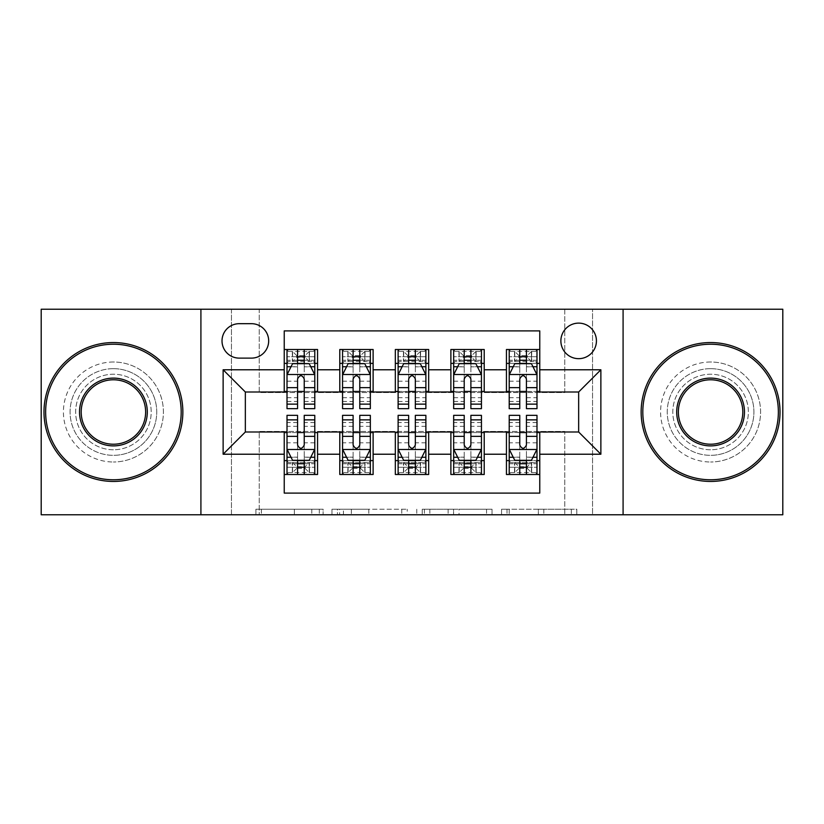<?xml version="1.0" encoding="UTF-8"?>
<svg xmlns="http://www.w3.org/2000/svg" width="824" height="824" viewBox="0 0 824 824"><rect width="100%" height="100%" fill="white"/><g stroke="black" fill="none" stroke-linecap="round" stroke-linejoin="round"><path stroke-width="0.62" stroke-dasharray="4.12 3.09" d="M323.121 514.773L261.373 514.773L323.121 514.773L323.121 509.211L294.364 509.211L294.364 514.773L294.364 509.211L323.121 509.211L323.121 514.773L323.121 509.211L294.364 509.211L294.364 514.773L294.364 509.211L323.121 509.211L261.373 509.211L323.121 509.211M710.587 368.668A43.332 43.332 0 0 0 667.255 412A43.332 43.332 0 0 0 710.587 455.332A43.332 43.332 0 0 1 667.255 412A43.332 43.332 0 0 1 710.587 368.668A43.332 43.332 0 0 1 753.919 412A43.332 43.332 0 0 1 710.587 455.332A43.332 43.332 0 0 0 753.919 412A43.332 43.332 0 0 0 710.587 368.668M113.413 368.668A43.332 43.332 0 0 0 70.081 412A43.332 43.332 0 0 0 113.413 455.332A43.332 43.332 0 0 1 70.081 412A43.332 43.332 0 0 1 113.413 368.668A43.332 43.332 0 0 1 156.745 412A43.332 43.332 0 0 1 113.413 455.332A43.332 43.332 0 0 0 156.745 412A43.332 43.332 0 0 0 113.413 368.668M578.654 323.121A17.778 17.778 0 0 0 560.876 340.899A17.778 17.778 0 0 0 578.654 358.667A17.778 17.778 0 0 0 596.432 340.899A17.778 17.778 0 0 0 578.654 323.121M571.351 514.773L507.018 514.773L571.351 514.773L571.351 509.211L543.819 509.211L576.81 509.211L576.81 514.773L576.81 509.211L507.018 509.211L576.81 509.211L576.81 514.773L576.81 509.211L571.351 509.211L571.351 514.773M538.36 514.773L509.191 514.773L538.36 514.773L538.36 509.211L543.819 509.211L538.36 509.211L538.36 514.773L538.36 509.211L509.191 509.211L509.191 514.773L509.191 509.211L538.36 509.211L538.36 514.773M501.558 514.773L507.018 514.773L501.558 514.773L501.558 509.211L507.018 509.211L501.558 509.211L501.558 514.773M255.914 514.773L261.373 514.773L255.914 514.773L255.914 509.211L261.373 509.211L255.914 509.211L255.914 514.773M564.759 514.773L592.538 514.773L592.538 309.227L782.8 309.227L782.8 514.773L592.538 514.773L592.538 309.227L564.759 309.227L564.759 392.554L259.241 392.554L259.241 309.227L564.759 309.227L564.759 392.554L259.241 392.554L259.241 309.227L231.462 309.227L231.462 514.773L41.2 514.773L41.2 309.227L231.462 309.227L231.462 514.773L259.241 514.773L259.241 431.446L564.759 431.446L564.759 514.773L259.241 514.773L259.241 431.446L564.759 431.446L564.759 514.773M407.231 514.773L401.772 514.773L407.231 514.773L407.231 509.211L407.231 514.773M337.438 514.773L401.772 514.773L331.979 514.773L337.438 514.773L337.438 509.211L407.231 509.211L331.979 509.211L331.979 514.773L331.979 509.211L337.438 509.211L337.438 514.773M422.228 514.773L492.021 514.773L416.769 514.773L422.228 514.773L422.228 509.211L492.021 509.211L492.021 514.773L492.021 509.211L459.03 509.211L459.03 514.773M506.441 349.51L539.761 349.51L539.761 363.394L506.441 363.394L506.441 349.51M450.882 349.51L484.213 349.51L484.213 363.394L450.882 363.394L450.882 349.51M395.335 349.51L428.665 349.51L428.665 363.394L395.335 363.394L395.335 349.51M339.787 349.51L373.118 349.51L373.118 363.394L339.787 363.394L339.787 349.51M284.239 474.49L284.239 460.606L317.559 460.606L317.559 474.49L284.239 474.49L284.239 493.102L539.761 493.102L539.761 474.49L506.441 474.49L506.441 460.606L539.761 460.606L539.761 474.49M373.118 474.49L339.787 474.49L339.787 460.606L373.118 460.606L373.118 474.49M428.665 474.49L395.335 474.49L395.335 460.606L428.665 460.606L428.665 474.49M484.213 474.49L450.882 474.49L450.882 460.606L484.213 460.606L484.213 474.49M506.441 460.606L506.441 432.559L578.654 432.003L578.654 391.997L539.761 391.997L539.761 391.441L484.213 391.997L484.213 363.394M484.213 391.441L428.665 391.997L428.665 363.394M428.665 391.441L373.118 391.997L373.118 363.394M284.239 349.51L317.559 349.51L317.559 363.394L284.239 363.394L284.239 330.898L539.761 330.898L539.761 349.51M450.882 460.606L450.882 432.559L484.213 432.559L484.213 432.003L506.441 432.003L506.441 432.559M395.335 460.606L395.335 432.559L428.665 432.559L428.665 432.003L450.882 432.003L450.882 432.559M339.787 460.606L339.787 432.559L373.118 432.559L373.118 432.003L395.335 432.003L395.335 432.559M373.118 391.441L317.559 391.997L317.559 363.394M284.239 460.606L284.239 432.559L317.559 432.559L317.559 432.003L339.787 432.003L339.787 432.559M317.559 391.441L245.346 391.997L245.346 432.003L284.239 432.003L284.239 432.559M297.567 408.663L297.567 349.51L314.789 349.51L287.01 349.51L287.01 363.394L297.567 363.394M304.231 363.394L287.01 363.394L287.01 356.73L287.01 408.663M284.239 391.441L284.239 363.394M287.01 391.441L297.567 391.441M304.231 391.441L314.789 391.441M317.559 460.606L317.559 432.559M287.01 432.559L297.567 432.559M304.231 432.559L314.789 432.559M287.01 415.337L287.01 467.27L287.01 460.606L297.567 460.606M304.231 460.606L314.789 460.606L314.789 467.27L314.789 415.337M342.557 391.441L353.115 391.441M359.779 391.441L370.337 391.441M353.115 408.663L353.115 349.51L370.337 349.51L342.557 349.51L342.557 363.394L353.115 363.394M359.779 363.394L342.557 363.394L342.557 356.73L342.557 408.663M339.787 391.441L339.787 363.394M373.118 460.606L373.118 432.559M342.557 432.559L353.115 432.559M359.779 432.559L370.337 432.559M342.557 415.337L342.557 467.27L342.557 460.606L353.115 460.606M359.779 460.606L370.337 460.606L370.337 467.27L370.337 415.337M398.116 432.559L408.663 432.559M415.337 432.559L425.884 432.559M428.665 460.606L428.665 432.559M398.116 415.337L398.116 467.27L398.116 460.606L408.663 460.606M415.337 460.606L425.884 460.606L425.884 467.27L425.884 415.337M395.335 391.441L395.335 363.394M408.663 408.663L408.663 349.51L425.884 349.51L398.116 349.51L398.116 363.394L408.663 363.394M415.337 363.394L398.116 363.394L398.116 356.73L398.116 408.663M398.116 391.441L408.663 391.441M415.337 391.441L425.884 391.441M453.663 432.559L464.221 432.559M470.885 432.559L481.443 432.559M484.213 460.606L484.213 432.559M453.663 415.337L453.663 467.27L453.663 460.606L464.221 460.606M470.885 460.606L481.443 460.606L481.443 467.27L481.443 415.337M450.882 391.441L450.882 363.394M464.221 408.663L464.221 349.51L481.443 349.51L453.663 349.51L453.663 363.394L464.221 363.394M470.885 363.394L453.663 363.394L453.663 356.73L453.663 408.663M453.663 391.441L464.221 391.441M470.885 391.441L481.443 391.441M509.211 432.559L519.769 432.559M526.433 432.559L536.99 432.559M539.761 460.606L539.761 432.559M509.211 415.337L509.211 467.27L509.211 460.606L519.769 460.606M526.433 460.606L536.99 460.606L536.99 467.27L536.99 415.337M506.441 391.441L506.441 363.394M539.761 391.441L539.761 363.394M519.769 408.663L519.769 349.51L536.99 349.51L509.211 349.51L509.211 363.394L519.769 363.394M526.433 363.394L509.211 363.394L509.211 356.73L509.211 408.663M509.211 391.441L519.769 391.441M526.433 391.441L536.99 391.441M239.238 323.678A17.222 17.222 0 0 0 222.017 340.899A17.222 17.222 0 0 0 239.238 358.121L251.454 358.121A17.222 17.222 0 0 0 268.676 340.899A17.222 17.222 0 0 0 251.454 323.678L239.238 323.678M200.912 514.773L200.912 309.227M623.088 309.227L623.088 514.773M343.433 514.773L351.343 514.773L343.433 514.773L343.433 509.211L339.612 509.211L339.612 514.773L339.612 509.211L351.343 509.211L343.433 509.211L343.433 514.773M351.343 514.773L368.792 514.773L351.343 514.773L351.343 509.211L368.792 509.211L368.792 514.773L368.792 509.211L351.343 509.211L351.343 514.773M422.228 509.211L453.581 509.211L453.581 514.773L453.581 509.211L448.122 509.211L453.581 509.211L453.581 514.773L453.581 509.211L459.03 509.211M424.401 509.211L424.401 514.773L424.401 509.211M416.769 509.211L416.769 514.773L416.769 509.211M287.01 374.786L287.01 401.442L287.01 374.786L292.561 363.672L309.227 363.672L314.789 374.786L314.789 401.442L314.789 374.786M314.789 408.663L314.789 356.73L314.789 363.394L287.01 363.394L288.349 361.448L313.439 361.448L288.349 361.448M305.065 355.618L305.065 357.286L296.733 357.286L296.733 355.618L305.065 355.618L309.227 351.446L309.227 361.448L309.227 351.446L313.439 351.446L314.789 349.51L314.789 363.394L313.439 361.448M314.789 366.845L304.231 366.845L304.231 356.73L314.789 356.73L287.01 356.73L314.789 356.73L304.231 356.73L304.231 349.51L314.789 349.51M291.037 366.732L297.567 366.732L297.567 363.672M287.01 349.51L297.567 349.51L287.01 349.51L288.349 351.446L292.561 351.446L292.561 361.448L296.733 357.286M304.231 363.672L304.231 366.732L310.761 366.732M304.231 366.845L304.231 408.663M297.567 366.732L297.567 378.947C299.781 374.735 302.006 374.735 304.231 378.947L304.231 366.732M296.733 355.618L292.561 351.446L292.561 361.448L292.561 351.446L309.227 351.446M288.349 351.446L313.439 351.446M309.227 361.448L305.065 357.286M304.231 415.337L304.231 474.49L287.01 474.49L287.01 460.606L314.789 460.606L314.789 474.49L304.231 474.49L314.789 474.49L313.439 472.554L309.227 472.554L309.227 462.552L288.349 462.552L313.439 462.552L309.227 462.552L305.065 466.714L305.065 468.382L296.733 468.382L296.733 466.714L305.065 466.714M314.789 449.214L314.789 422.558L314.789 449.214L309.227 460.328L292.561 460.328L287.01 449.214L287.01 422.558L287.01 449.214M296.733 468.382L292.561 472.554L292.561 462.552L292.561 472.554L288.349 472.554L287.01 474.49L314.789 474.49M287.01 457.155L297.567 457.155L297.567 467.27L287.01 467.27L314.789 467.27L287.01 467.27L297.567 467.27L297.567 474.49L287.01 474.49M310.761 457.269L304.231 457.269L304.231 460.328M297.567 460.328L297.567 457.269L291.037 457.269M297.567 457.155L297.567 415.337M304.231 457.269L304.231 445.053C302.017 449.265 299.792 449.265 297.567 445.053L297.567 457.269M288.349 462.552L287.01 460.606L314.789 460.606L313.439 462.552M305.065 468.382L309.227 472.554L309.227 462.552L309.227 472.554L292.561 472.554M313.439 472.554L288.349 472.554M292.561 462.552L296.733 466.714M113.413 481.443A69.443 69.443 0 0 1 43.981 412A69.443 69.443 0 0 1 113.413 342.557A69.443 69.443 0 0 1 182.856 412A69.443 69.443 0 0 1 113.413 481.443A69.443 69.443 0 0 1 43.981 412A69.443 69.443 0 0 1 113.413 342.557A69.443 69.443 0 0 1 182.856 412A69.443 69.443 0 0 1 113.413 481.443A69.443 69.443 0 0 1 43.981 412A69.443 69.443 0 0 1 113.413 342.557A69.443 69.443 0 0 1 182.856 412A69.443 69.443 0 0 1 113.413 481.443M113.413 362.004A49.996 49.996 0 0 0 63.417 412A49.996 49.996 0 0 0 113.413 461.996A49.996 49.996 0 0 1 63.417 412A49.996 49.996 0 0 1 113.413 362.004A49.996 49.996 0 0 1 163.41 412A49.996 49.996 0 0 1 113.413 461.996A49.996 49.996 0 0 0 163.41 412A49.996 49.996 0 0 0 113.413 362.004M113.413 379.782A32.218 32.218 0 0 1 145.632 412A32.218 32.218 0 0 1 113.413 444.218A32.218 32.218 0 0 1 81.195 412A32.218 32.218 0 0 1 113.413 379.782M113.413 449.77A37.77 37.77 0 0 1 75.643 412A37.77 37.77 0 0 1 113.413 374.23A37.77 37.77 0 0 1 151.194 412A37.77 37.77 0 0 1 113.413 449.77A37.77 37.77 0 0 1 75.643 412A37.77 37.77 0 0 1 113.413 374.23A37.77 37.77 0 0 1 151.194 412A37.77 37.77 0 0 1 113.413 449.77M710.587 481.443A69.443 69.443 0 0 1 641.144 412A69.443 69.443 0 0 1 710.587 342.557A69.443 69.443 0 0 1 780.019 412A69.443 69.443 0 0 1 710.587 481.443A69.443 69.443 0 0 1 641.144 412A69.443 69.443 0 0 1 710.587 342.557A69.443 69.443 0 0 1 780.019 412A69.443 69.443 0 0 1 710.587 481.443A69.443 69.443 0 0 1 641.144 412A69.443 69.443 0 0 1 710.587 342.557A69.443 69.443 0 0 1 780.019 412A69.443 69.443 0 0 1 710.587 481.443M710.587 362.004A49.996 49.996 0 0 0 660.591 412A49.996 49.996 0 0 0 710.587 461.996A49.996 49.996 0 0 1 660.591 412A49.996 49.996 0 0 1 710.587 362.004A49.996 49.996 0 0 1 760.583 412A49.996 49.996 0 0 1 710.587 461.996A49.996 49.996 0 0 0 760.583 412A49.996 49.996 0 0 0 710.587 362.004M710.587 379.782A32.218 32.218 0 0 1 742.805 412A32.218 32.218 0 0 1 710.587 444.218A32.218 32.218 0 0 1 678.368 412A32.218 32.218 0 0 1 710.587 379.782M710.587 449.77A37.77 37.77 0 0 1 672.806 412A37.77 37.77 0 0 1 710.587 374.23A37.77 37.77 0 0 1 748.357 412A37.77 37.77 0 0 1 710.587 449.77A37.77 37.77 0 0 1 672.806 412A37.77 37.77 0 0 1 710.587 374.23A37.77 37.77 0 0 1 748.357 412A37.77 37.77 0 0 1 710.587 449.77M342.557 374.786L342.557 401.442L342.557 374.786L348.119 363.672L364.785 363.672L370.337 374.786L370.337 401.442L370.337 374.786M370.337 408.663L370.337 356.73L370.337 363.394L342.557 363.394L343.907 361.448L368.998 361.448L343.907 361.448M360.613 355.618L360.613 357.286L352.281 357.286L352.281 355.618L360.613 355.618L364.785 351.446L364.785 361.448L364.785 351.446L368.998 351.446L370.337 349.51L370.337 363.394L368.998 361.448M370.337 366.845L359.779 366.845L359.779 356.73L370.337 356.73L342.557 356.73L370.337 356.73L359.779 356.73L359.779 349.51L370.337 349.51M346.585 366.732L353.115 366.732L353.115 363.672M342.557 349.51L353.115 349.51L342.557 349.51L343.907 351.446L348.119 351.446L348.119 361.448L352.281 357.286M359.779 363.672L359.779 366.732L366.309 366.732M359.779 366.845L359.779 408.663M353.115 366.732L353.115 378.947C355.329 374.735 357.554 374.735 359.779 378.947L359.779 366.732M352.281 355.618L348.119 351.446L348.119 361.448L348.119 351.446L364.785 351.446M343.907 351.446L368.998 351.446M364.785 361.448L360.613 357.286M398.116 374.786L398.116 401.442L398.116 374.786L403.667 363.672L420.333 363.672L425.884 374.786L425.884 401.442L425.884 374.786M425.884 408.663L425.884 356.73L425.884 363.394L398.116 363.394L399.455 361.448L424.545 361.448L399.455 361.448M416.161 355.618L416.161 357.286L407.839 357.286L407.839 355.618L416.161 355.618L420.333 351.446L420.333 361.448L420.333 351.446L424.545 351.446L425.884 349.51L425.884 363.394L424.545 361.448M425.884 366.845L415.337 366.845L415.337 356.73L425.884 356.73L398.116 356.73L425.884 356.73L415.337 356.73L415.337 349.51L425.884 349.51M402.143 366.732L408.663 366.732L408.663 363.672M398.116 349.51L408.663 349.51L398.116 349.51L399.455 351.446L403.667 351.446L403.667 361.448L407.839 357.286M415.337 363.672L415.337 366.732L421.857 366.732M415.337 366.845L415.337 408.663M408.663 366.732L408.663 378.947C410.888 374.735 413.102 374.735 415.337 378.947L415.337 366.732M407.839 355.618L403.667 351.446L403.667 361.448L403.667 351.446L420.333 351.446M399.455 351.446L424.545 351.446M420.333 361.448L416.161 357.286M453.663 374.786L453.663 401.442L453.663 374.786L459.215 363.672L475.881 363.672L481.443 374.786L481.443 401.442L481.443 374.786M481.443 408.663L481.443 356.73L481.443 363.394L453.663 363.394L455.002 361.448L480.093 361.448L455.002 361.448M471.719 355.618L471.719 357.286L463.387 357.286L463.387 355.618L471.719 355.618L475.881 351.446L475.881 361.448L475.881 351.446L480.093 351.446L481.443 349.51L481.443 363.394L480.093 361.448M481.443 366.845L470.885 366.845L470.885 356.73L481.443 356.73L453.663 356.73L481.443 356.73L470.885 356.73L470.885 349.51L481.443 349.51M457.691 366.732L464.221 366.732L464.221 363.672M453.663 349.51L464.221 349.51L453.663 349.51L455.002 351.446L459.215 351.446L459.215 361.448L463.387 357.286M470.885 363.672L470.885 366.732L477.415 366.732M470.885 366.845L470.885 408.663M464.221 366.732L464.221 378.947C466.436 374.735 468.66 374.735 470.885 378.947L470.885 366.732M463.387 355.618L459.215 351.446L459.215 361.448L459.215 351.446L475.881 351.446M455.002 351.446L480.093 351.446M475.881 361.448L471.719 357.286M509.211 374.786L509.211 401.442L509.211 374.786L514.773 363.672L531.439 363.672L536.99 374.786L536.99 401.442L536.99 374.786M536.99 408.663L536.99 356.73L536.99 363.394L509.211 363.394L510.561 361.448L535.651 361.448L510.561 361.448M527.267 355.618L527.267 357.286L518.935 357.286L518.935 355.618L527.267 355.618L531.439 351.446L531.439 361.448L531.439 351.446L535.651 351.446L536.99 349.51L536.99 363.394L535.651 361.448M536.99 366.845L526.433 366.845L526.433 356.73L536.99 356.73L509.211 356.73L536.99 356.73L526.433 356.73L526.433 349.51L536.99 349.51M513.239 366.732L519.769 366.732L519.769 363.672M509.211 349.51L519.769 349.51L509.211 349.51L510.561 351.446L514.773 351.446L514.773 361.448L518.935 357.286M526.433 363.672L526.433 366.732L532.963 366.732M526.433 366.845L526.433 408.663M519.769 366.732L519.769 378.947C521.983 374.735 524.208 374.735 526.433 378.947L526.433 366.732M518.935 355.618L514.773 351.446L514.773 361.448L514.773 351.446L531.439 351.446M510.561 351.446L535.651 351.446M531.439 361.448L527.267 357.286M359.779 415.337L359.779 474.49L342.557 474.49L342.557 460.606L370.337 460.606L370.337 474.49L359.779 474.49L370.337 474.49L368.998 472.554L364.785 472.554L364.785 462.552L343.907 462.552L368.998 462.552L364.785 462.552L360.613 466.714L360.613 468.382L352.281 468.382L352.281 466.714L360.613 466.714M370.337 449.214L370.337 422.558L370.337 449.214L364.785 460.328L348.119 460.328L342.557 449.214L342.557 422.558L342.557 449.214M352.281 468.382L348.119 472.554L348.119 462.552L348.119 472.554L343.907 472.554L342.557 474.49L370.337 474.49M342.557 457.155L353.115 457.155L353.115 467.27L342.557 467.27L370.337 467.27L342.557 467.27L353.115 467.27L353.115 474.49L342.557 474.49M366.309 457.269L359.779 457.269L359.779 460.328M353.115 460.328L353.115 457.269L346.585 457.269M353.115 457.155L353.115 415.337M359.779 457.269L359.779 445.053C357.565 449.265 355.34 449.265 353.115 445.053L353.115 457.269M343.907 462.552L342.557 460.606L370.337 460.606L368.998 462.552M360.613 468.382L364.785 472.554L364.785 462.552L364.785 472.554L348.119 472.554M368.998 472.554L343.907 472.554M348.119 462.552L352.281 466.714M415.337 415.337L415.337 474.49L398.116 474.49L398.116 460.606L425.884 460.606L425.884 474.49L415.337 474.49L425.884 474.49L424.545 472.554L420.333 472.554L420.333 462.552L399.455 462.552L424.545 462.552L420.333 462.552L416.161 466.714L416.161 468.382L407.839 468.382L407.839 466.714L416.161 466.714M425.884 449.214L425.884 422.558L425.884 449.214L420.333 460.328L403.667 460.328L398.116 449.214L398.116 422.558L398.116 449.214M407.839 468.382L403.667 472.554L403.667 462.552L403.667 472.554L399.455 472.554L398.116 474.49L425.884 474.49M398.116 457.155L408.663 457.155L408.663 467.27L398.116 467.27L425.884 467.27L398.116 467.27L408.663 467.27L408.663 474.49L398.116 474.49M421.857 457.269L415.337 457.269L415.337 460.328M408.663 460.328L408.663 457.269L402.143 457.269M408.663 457.155L408.663 415.337M415.337 457.269L415.337 445.053C413.112 449.265 410.898 449.265 408.663 445.053L408.663 457.269M399.455 462.552L398.116 460.606L425.884 460.606L424.545 462.552M416.161 468.382L420.333 472.554L420.333 462.552L420.333 472.554L403.667 472.554M424.545 472.554L399.455 472.554M403.667 462.552L407.839 466.714M470.885 415.337L470.885 474.49L453.663 474.49L453.663 460.606L481.443 460.606L481.443 474.49L470.885 474.49L481.443 474.49L480.093 472.554L475.881 472.554L475.881 462.552L455.002 462.552L480.093 462.552L475.881 462.552L471.719 466.714L471.719 468.382L463.387 468.382L463.387 466.714L471.719 466.714M481.443 449.214L481.443 422.558L481.443 449.214L475.881 460.328L459.215 460.328L453.663 449.214L453.663 422.558L453.663 449.214M463.387 468.382L459.215 472.554L459.215 462.552L459.215 472.554L455.002 472.554L453.663 474.49L481.443 474.49M453.663 457.155L464.221 457.155L464.221 467.27L453.663 467.27L481.443 467.27L453.663 467.27L464.221 467.27L464.221 474.49L453.663 474.49M477.415 457.269L470.885 457.269L470.885 460.328M464.221 460.328L464.221 457.269L457.691 457.269M464.221 457.155L464.221 415.337M470.885 457.269L470.885 445.053C468.671 449.265 466.446 449.265 464.221 445.053L464.221 457.269M455.002 462.552L453.663 460.606L481.443 460.606L480.093 462.552M471.719 468.382L475.881 472.554L475.881 462.552L475.881 472.554L459.215 472.554M480.093 472.554L455.002 472.554M459.215 462.552L463.387 466.714M526.433 415.337L526.433 474.49L509.211 474.49L509.211 460.606L536.99 460.606L536.99 474.49L526.433 474.49L536.99 474.49L535.651 472.554L531.439 472.554L531.439 462.552L510.561 462.552L535.651 462.552L531.439 462.552L527.267 466.714L527.267 468.382L518.935 468.382L518.935 466.714L527.267 466.714M536.99 449.214L536.99 422.558L536.99 449.214L531.439 460.328L514.773 460.328L509.211 449.214L509.211 422.558L509.211 449.214M518.935 468.382L514.773 472.554L514.773 462.552L514.773 472.554L510.561 472.554L509.211 474.49L536.99 474.49M509.211 457.155L519.769 457.155L519.769 467.27L509.211 467.27L536.99 467.27L509.211 467.27L519.769 467.27L519.769 474.49L509.211 474.49M532.963 457.269L526.433 457.269L526.433 460.328M519.769 460.328L519.769 457.269L513.239 457.269M519.769 457.155L519.769 415.337M526.433 457.269L526.433 445.053C524.218 449.265 521.994 449.265 519.769 445.053L519.769 457.269M510.561 462.552L509.211 460.606L536.99 460.606L535.651 462.552M527.267 468.382L531.439 472.554L531.439 462.552L531.439 472.554L514.773 472.554M535.651 472.554L510.561 472.554M514.773 462.552L518.935 466.714M319.3 509.211L319.3 514.773L319.3 509.211M311.812 509.211L311.812 514.773L311.812 509.211M261.373 509.211L261.373 514.773L261.373 509.211M401.772 509.211L401.772 514.773L401.772 509.211M486.562 509.211L486.562 514.773L486.562 509.211M448.122 509.211L448.122 514.773L448.122 509.211M429.86 509.211L429.86 514.773L429.86 509.211M543.819 509.211L543.819 514.773L543.819 509.211M507.018 509.211L507.018 514.773L507.018 509.211M287.154 374.508L314.644 374.508M297.567 366.845L287.01 366.845M287.01 397.683L297.567 397.683M304.231 397.683L314.789 397.683M287.01 381.203L297.567 381.203M304.231 381.203L314.789 381.203M314.789 360.263L304.231 360.263M297.567 360.263L287.01 360.263M309.494 351.446L309.494 361.448M292.304 351.446L292.304 361.448M304.231 356.73L304.231 349.51M314.644 449.492L287.154 449.492M304.231 457.155L314.789 457.155M314.789 426.317L304.231 426.317M297.567 426.317L287.01 426.317M314.789 442.797L304.231 442.797M297.567 442.797L287.01 442.797M287.01 463.737L297.567 463.737M304.231 463.737L314.789 463.737M292.304 472.554L292.304 462.552M309.494 472.554L309.494 462.552M297.567 467.27L297.567 474.49M342.702 374.508L370.203 374.508M353.115 366.845L342.557 366.845M342.557 397.683L353.115 397.683M359.779 397.683L370.337 397.683M342.557 381.203L353.115 381.203M359.779 381.203L370.337 381.203M370.337 360.263L359.779 360.263M353.115 360.263L342.557 360.263M365.042 351.446L365.042 361.448M347.852 351.446L347.852 361.448M359.779 356.73L359.779 349.51M398.25 374.508L425.751 374.508M408.663 366.845L398.116 366.845M398.116 397.683L408.663 397.683M415.337 397.683L425.884 397.683M398.116 381.203L408.663 381.203M415.337 381.203L425.884 381.203M425.884 360.263L415.337 360.263M408.663 360.263L398.116 360.263M420.59 351.446L420.59 361.448M403.41 351.446L403.41 361.448M415.337 356.73L415.337 349.51M453.797 374.508L481.298 374.508M464.221 366.845L453.663 366.845M453.663 397.683L464.221 397.683M470.885 397.683L481.443 397.683M453.663 381.203L464.221 381.203M470.885 381.203L481.443 381.203M481.443 360.263L470.885 360.263M464.221 360.263L453.663 360.263M476.148 351.446L476.148 361.448M458.958 351.446L458.958 361.448M470.885 356.73L470.885 349.51M509.356 374.508L536.846 374.508M519.769 366.845L509.211 366.845M509.211 397.683L519.769 397.683M526.433 397.683L536.99 397.683M509.211 381.203L519.769 381.203M526.433 381.203L536.99 381.203M536.99 360.263L526.433 360.263M519.769 360.263L509.211 360.263M531.696 351.446L531.696 361.448M514.506 351.446L514.506 361.448M526.433 356.73L526.433 349.51M370.203 449.492L342.702 449.492M359.779 457.155L370.337 457.155M370.337 426.317L359.779 426.317M353.115 426.317L342.557 426.317M370.337 442.797L359.779 442.797M353.115 442.797L342.557 442.797M342.557 463.737L353.115 463.737M359.779 463.737L370.337 463.737M347.852 472.554L347.852 462.552M365.042 472.554L365.042 462.552M353.115 467.27L353.115 474.49M425.751 449.492L398.25 449.492M415.337 457.155L425.884 457.155M425.884 426.317L415.337 426.317M408.663 426.317L398.116 426.317M425.884 442.797L415.337 442.797M408.663 442.797L398.116 442.797M398.116 463.737L408.663 463.737M415.337 463.737L425.884 463.737M403.41 472.554L403.41 462.552M420.59 472.554L420.59 462.552M408.663 467.27L408.663 474.49M481.298 449.492L453.797 449.492M470.885 457.155L481.443 457.155M481.443 426.317L470.885 426.317M464.221 426.317L453.663 426.317M481.443 442.797L470.885 442.797M464.221 442.797L453.663 442.797M453.663 463.737L464.221 463.737M470.885 463.737L481.443 463.737M458.958 472.554L458.958 462.552M476.148 472.554L476.148 462.552M464.221 467.27L464.221 474.49M536.846 449.492L509.356 449.492M526.433 457.155L536.99 457.155M536.99 426.317L526.433 426.317M519.769 426.317L509.211 426.317M536.99 442.797L526.433 442.797M519.769 442.797L509.211 442.797M509.211 463.737L519.769 463.737M526.433 463.737L536.99 463.737M514.506 472.554L514.506 462.552M531.696 472.554L531.696 462.552M519.769 467.27L519.769 474.49M287.01 401.442L297.567 401.442M304.231 401.442L314.789 401.442M314.789 422.558L304.231 422.558M297.567 422.558L287.01 422.558M342.557 401.442L353.115 401.442M359.779 401.442L370.337 401.442M398.116 401.442L408.663 401.442M415.337 401.442L425.884 401.442M453.663 401.442L464.221 401.442M470.885 401.442L481.443 401.442M509.211 401.442L519.769 401.442M526.433 401.442L536.99 401.442M370.337 422.558L359.779 422.558M353.115 422.558L342.557 422.558M425.884 422.558L415.337 422.558M408.663 422.558L398.116 422.558M481.443 422.558L470.885 422.558M464.221 422.558L453.663 422.558M536.99 422.558L526.433 422.558M519.769 422.558L509.211 422.558"/><path stroke-width="1.24" d="M578.654 323.121A17.778 17.778 0 0 0 560.876 340.899A17.778 17.778 0 0 0 578.654 358.667A17.778 17.778 0 0 0 596.432 340.899A17.778 17.778 0 0 0 578.654 323.121M623.088 514.773L782.8 514.773L782.8 309.227L623.088 309.227L623.088 514.773L200.912 514.773L200.912 309.227L41.2 309.227L41.2 514.773L200.912 514.773M539.761 349.51L506.441 349.51L506.441 369.78L484.213 369.78L484.213 391.997L506.441 391.997L506.441 369.78M484.213 369.78L484.213 349.51L450.882 349.51L450.882 369.78L428.665 369.78L428.665 391.997L450.882 391.997L450.882 369.78M428.665 369.78L428.665 349.51L395.335 349.51L395.335 369.78L373.118 369.78L373.118 391.997L395.335 391.997L395.335 369.78M373.118 369.78L373.118 349.51L339.787 349.51L339.787 391.997L317.559 391.997L317.559 349.51L284.239 349.51M284.239 474.49L317.559 474.49L317.559 432.003L339.787 432.003L339.787 474.49L373.118 474.49L373.118 432.003L395.335 432.003L395.335 454.22L373.118 454.22M395.335 454.22L395.335 474.49L428.665 474.49L428.665 432.003L450.882 432.003L450.882 454.22L428.665 454.22M450.882 454.22L450.882 474.49L484.213 474.49L484.213 432.003L506.441 432.003L506.441 454.22L484.213 454.22M239.238 358.121L251.454 358.121A17.222 17.222 0 0 0 268.676 340.899A17.222 17.222 0 0 0 251.454 323.678L239.238 323.678A17.222 17.222 0 0 0 222.017 340.899A17.222 17.222 0 0 0 239.238 358.121M623.088 309.227L200.912 309.227M539.761 369.78L539.761 330.898L284.239 330.898L284.239 391.997L245.346 391.997L245.346 432.003L284.239 432.003L284.239 493.102L539.761 493.102L539.761 432.003L578.654 432.003L578.654 391.997L539.761 391.997L539.761 369.78L600.871 369.78L600.871 454.22L539.761 454.22M284.239 454.22L223.129 454.22L223.129 369.78L284.239 369.78M506.441 454.22L506.441 474.49L539.761 474.49M284.239 363.394L287.01 363.394M297.567 363.394L304.231 363.394M314.789 363.394L317.559 363.394M284.239 391.441L287.01 391.441M297.567 391.441L304.231 391.441M314.789 391.441L317.559 391.441M284.239 432.559L287.01 432.559M297.567 432.559L304.231 432.559M314.789 432.559L317.559 432.559M284.239 460.606L287.01 460.606M297.567 460.606L304.231 460.606M314.789 460.606L317.559 460.606M339.787 391.441L342.557 391.441M353.115 391.441L359.779 391.441M370.337 391.441L373.118 391.441M339.787 363.394L342.557 363.394M353.115 363.394L359.779 363.394M370.337 363.394L373.118 363.394M339.787 432.559L342.557 432.559M353.115 432.559L359.779 432.559M370.337 432.559L373.118 432.559M339.787 460.606L342.557 460.606M353.115 460.606L359.779 460.606M370.337 460.606L373.118 460.606M395.335 432.559L398.116 432.559M408.663 432.559L415.337 432.559M425.884 432.559L428.665 432.559M395.335 460.606L398.116 460.606M408.663 460.606L415.337 460.606M425.884 460.606L428.665 460.606M395.335 363.394L398.116 363.394M408.663 363.394L415.337 363.394M425.884 363.394L428.665 363.394M395.335 391.441L398.116 391.441M408.663 391.441L415.337 391.441M425.884 391.441L428.665 391.441M450.882 432.559L453.663 432.559M464.221 432.559L470.885 432.559M481.443 432.559L484.213 432.559M450.882 460.606L453.663 460.606M464.221 460.606L470.885 460.606M481.443 460.606L484.213 460.606M450.882 363.394L453.663 363.394M464.221 363.394L470.885 363.394M481.443 363.394L484.213 363.394M450.882 391.441L453.663 391.441M464.221 391.441L470.885 391.441M481.443 391.441L484.213 391.441M506.441 432.559L509.211 432.559M519.769 432.559L526.433 432.559M536.99 432.559L539.761 432.559M506.441 460.606L509.211 460.606M519.769 460.606L526.433 460.606M536.99 460.606L539.761 460.606M506.441 363.394L509.211 363.394M519.769 363.394L526.433 363.394M536.99 363.394L539.761 363.394M506.441 391.441L509.211 391.441M519.769 391.441L526.433 391.441M536.99 391.441L539.761 391.441M245.346 391.997L223.129 369.78M245.346 432.003L223.129 454.22M600.871 369.78L578.654 391.997M600.871 454.22L578.654 432.003M304.231 356.73L297.567 356.73M314.789 404.141L304.231 404.141L304.231 408.663L314.789 408.663L314.789 374.786L309.227 363.672L292.561 363.672L287.01 374.786L287.01 408.663L297.567 408.663L297.567 404.141L287.01 404.141M287.01 374.786L287.01 349.51M314.789 374.786L314.789 349.51M297.567 363.672L297.567 349.51M304.231 349.51L304.231 363.672M304.231 404.141L304.231 378.947C302.017 374.663 299.792 374.663 297.567 378.947L297.567 404.141M297.567 467.27L304.231 467.27M287.01 419.859L297.567 419.859L297.567 415.337L287.01 415.337L287.01 449.214L292.561 460.328L309.227 460.328L314.789 449.214L314.789 415.337L304.231 415.337L304.231 419.859L314.789 419.859M314.789 449.214L314.789 474.49M287.01 449.214L287.01 474.49M304.231 460.328L304.231 474.49M297.567 474.49L297.567 460.328M297.567 419.859L297.567 445.053C299.781 449.338 302.006 449.338 304.231 445.053L304.231 419.859M113.413 344.226A67.774 67.774 0 0 0 45.639 412A67.774 67.774 0 0 0 113.413 479.774A67.774 67.774 0 0 0 181.187 412A67.774 67.774 0 0 0 113.413 344.226M113.413 481.443A69.443 69.443 0 0 1 43.981 412A69.443 69.443 0 0 1 113.413 342.557A69.443 69.443 0 0 1 182.856 412A69.443 69.443 0 0 1 113.413 481.443M113.413 378.113A33.887 33.887 0 0 1 147.3 412A33.887 33.887 0 0 1 113.413 445.887A33.887 33.887 0 0 1 79.526 412A33.887 33.887 0 0 1 113.413 378.113M113.413 444.218A32.218 32.218 0 0 0 145.632 412A32.218 32.218 0 0 0 113.413 379.782A32.218 32.218 0 0 0 81.195 412A32.218 32.218 0 0 0 113.413 444.218M710.587 344.226A67.774 67.774 0 0 0 642.813 412A67.774 67.774 0 0 0 710.587 479.774A67.774 67.774 0 0 0 778.361 412A67.774 67.774 0 0 0 710.587 344.226M710.587 481.443A69.443 69.443 0 0 1 641.144 412A69.443 69.443 0 0 1 710.587 342.557A69.443 69.443 0 0 1 780.019 412A69.443 69.443 0 0 1 710.587 481.443M710.587 378.113A33.887 33.887 0 0 1 744.474 412A33.887 33.887 0 0 1 710.587 445.887A33.887 33.887 0 0 1 676.7 412A33.887 33.887 0 0 1 710.587 378.113M710.587 444.218A32.218 32.218 0 0 0 742.805 412A32.218 32.218 0 0 0 710.587 379.782A32.218 32.218 0 0 0 678.368 412A32.218 32.218 0 0 0 710.587 444.218M359.779 356.73L353.115 356.73M370.337 404.141L359.779 404.141L359.779 408.663L370.337 408.663L370.337 374.786L364.785 363.672L348.119 363.672L342.557 374.786L342.557 408.663L353.115 408.663L353.115 404.141L342.557 404.141M342.557 374.786L342.557 349.51M370.337 374.786L370.337 349.51M353.115 363.672L353.115 349.51M359.779 349.51L359.779 363.672M359.779 404.141L359.779 378.947C357.565 374.663 355.34 374.663 353.115 378.947L353.115 404.141M415.337 356.73L408.663 356.73M425.884 404.141L415.337 404.141L415.337 408.663L425.884 408.663L425.884 374.786L420.333 363.672L403.667 363.672L398.116 374.786L398.116 408.663L408.663 408.663L408.663 404.141L398.116 404.141M398.116 374.786L398.116 349.51M425.884 374.786L425.884 349.51M408.663 363.672L408.663 349.51M415.337 349.51L415.337 363.672M415.337 404.141L415.337 378.947C413.112 374.663 410.888 374.663 408.663 378.947L408.663 404.141M470.885 356.73L464.221 356.73M481.443 404.141L470.885 404.141L470.885 408.663L481.443 408.663L481.443 374.786L475.881 363.672L459.215 363.672L453.663 374.786L453.663 408.663L464.221 408.663L464.221 404.141L453.663 404.141M453.663 374.786L453.663 349.51M481.443 374.786L481.443 349.51M464.221 363.672L464.221 349.51M470.885 349.51L470.885 363.672M470.885 404.141L470.885 378.947C468.66 374.663 466.446 374.663 464.221 378.947L464.221 404.141M526.433 356.73L519.769 356.73M536.99 404.141L526.433 404.141L526.433 408.663L536.99 408.663L536.99 374.786L531.439 363.672L514.773 363.672L509.211 374.786L509.211 408.663L519.769 408.663L519.769 404.141L509.211 404.141M509.211 374.786L509.211 349.51M536.99 374.786L536.99 349.51M519.769 363.672L519.769 349.51M526.433 349.51L526.433 363.672M526.433 404.141L526.433 378.947C524.218 374.663 521.994 374.663 519.769 378.947L519.769 404.141M353.115 467.27L359.779 467.27M342.557 419.859L353.115 419.859L353.115 415.337L342.557 415.337L342.557 449.214L348.119 460.328L364.785 460.328L370.337 449.214L370.337 415.337L359.779 415.337L359.779 419.859L370.337 419.859M370.337 449.214L370.337 474.49M342.557 449.214L342.557 474.49M359.779 460.328L359.779 474.49M353.115 474.49L353.115 460.328M353.115 419.859L353.115 445.053C355.34 449.338 357.554 449.338 359.779 445.053L359.779 419.859M408.663 467.27L415.337 467.27M398.116 419.859L408.663 419.859L408.663 415.337L398.116 415.337L398.116 449.214L403.667 460.328L420.333 460.328L425.884 449.214L425.884 415.337L415.337 415.337L415.337 419.859L425.884 419.859M425.884 449.214L425.884 474.49M398.116 449.214L398.116 474.49M415.337 460.328L415.337 474.49M408.663 474.49L408.663 460.328M408.663 419.859L408.663 445.053C410.888 449.338 413.112 449.338 415.337 445.053L415.337 419.859M464.221 467.27L470.885 467.27M453.663 419.859L464.221 419.859L464.221 415.337L453.663 415.337L453.663 449.214L459.215 460.328L475.881 460.328L481.443 449.214L481.443 415.337L470.885 415.337L470.885 419.859L481.443 419.859M481.443 449.214L481.443 474.49M453.663 449.214L453.663 474.49M470.885 460.328L470.885 474.49M464.221 474.49L464.221 460.328M464.221 419.859L464.221 445.053C466.436 449.338 468.66 449.338 470.885 445.053L470.885 419.859M519.769 467.27L526.433 467.27M509.211 419.859L519.769 419.859L519.769 415.337L509.211 415.337L509.211 449.214L514.773 460.328L531.439 460.328L536.99 449.214L536.99 415.337L526.433 415.337L526.433 419.859L536.99 419.859M536.99 449.214L536.99 474.49M509.211 449.214L509.211 474.49M526.433 460.328L526.433 474.49M519.769 474.49L519.769 460.328M519.769 419.859L519.769 445.053C521.983 449.338 524.208 449.338 526.433 445.053L526.433 419.859M339.787 454.22L317.559 454.22M339.787 369.78L317.559 369.78M314.644 374.508L287.154 374.508M287.01 366.732L291.037 366.732M310.761 366.732L314.789 366.732M297.567 387.661L287.01 387.661M314.789 387.661L304.231 387.661M304.231 360.263L297.567 360.263M287.154 449.492L314.644 449.492M314.789 457.269L310.761 457.269M291.037 457.269L287.01 457.269M304.231 436.339L314.789 436.339M287.01 436.339L297.567 436.339M297.567 463.737L304.231 463.737M370.203 374.508L342.702 374.508M342.557 366.732L346.585 366.732M366.309 366.732L370.337 366.732M353.115 387.661L342.557 387.661M370.337 387.661L359.779 387.661M359.779 360.263L353.115 360.263M425.751 374.508L398.25 374.508M398.116 366.732L402.143 366.732M421.857 366.732L425.884 366.732M408.663 387.661L398.116 387.661M425.884 387.661L415.337 387.661M415.337 360.263L408.663 360.263M481.298 374.508L453.797 374.508M453.663 366.732L457.691 366.732M477.415 366.732L481.443 366.732M464.221 387.661L453.663 387.661M481.443 387.661L470.885 387.661M470.885 360.263L464.221 360.263M536.846 374.508L509.356 374.508M509.211 366.732L513.239 366.732M532.963 366.732L536.99 366.732M519.769 387.661L509.211 387.661M536.99 387.661L526.433 387.661M526.433 360.263L519.769 360.263M342.702 449.492L370.203 449.492M370.337 457.269L366.309 457.269M346.585 457.269L342.557 457.269M359.779 436.339L370.337 436.339M342.557 436.339L353.115 436.339M353.115 463.737L359.779 463.737M398.25 449.492L425.751 449.492M425.884 457.269L421.857 457.269M402.143 457.269L398.116 457.269M415.337 436.339L425.884 436.339M398.116 436.339L408.663 436.339M408.663 463.737L415.337 463.737M453.797 449.492L481.298 449.492M481.443 457.269L477.415 457.269M457.691 457.269L453.663 457.269M470.885 436.339L481.443 436.339M453.663 436.339L464.221 436.339M464.221 463.737L470.885 463.737M509.356 449.492L536.846 449.492M536.99 457.269L532.963 457.269M513.239 457.269L509.211 457.269M526.433 436.339L536.99 436.339M509.211 436.339L519.769 436.339M519.769 463.737L526.433 463.737"/></g></svg>
